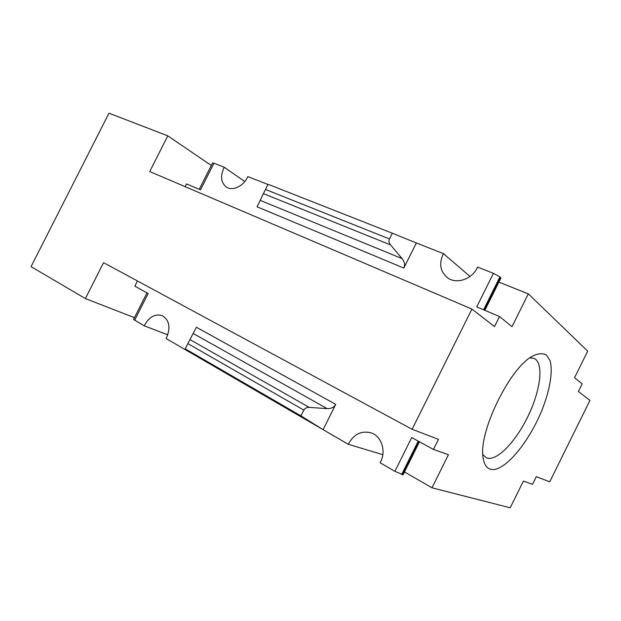 <?xml version="1.0" encoding="UTF-8"?>
<svg xmlns="http://www.w3.org/2000/svg" width="621" height="621" viewBox="0 0 621 621"><rect width="100%" height="100%" fill="white"/><g stroke="black" fill="none" stroke-linecap="round" stroke-linejoin="round"><path stroke-width="0.93" d="M470.019 276.461L443.433 253.632L416.365 242.966L403.821 268.078C405.179 264.981 404.605 261.821 402.098 258.623L390.555 244.93L263.428 193.62L257.063 206.809L403.821 268.078M267.977 184.499L247.841 176.566C243.75 186.067 232.572 191.431 226.347 187.061C220.82 182.496 220.113 175.898 224.228 167.259L213.95 163.214L200.505 189.832L186.51 183.901L185.12 186.657M484.877 310.321L500.922 278.061L499.944 276.857L493.431 273.333L477.541 267.077C472.573 279.287 456.062 284.775 447.136 277.494C440.072 271.175 438.837 263.219 443.433 253.632M498.904 282.113L528.316 293.842L587.691 351.129L574.557 377.684L582.164 383.887L578.407 391.478L589.95 400.413L549.732 481.811L536.288 476.68L532.523 484.302L523.41 481.096L510.19 507.807L431.999 487.803L404.488 471.944M224.228 167.259L244.79 181.503M167.794 135.844L149.715 171.543L471.921 309.072L412.103 429.282L103.575 262.667L85.395 298.569L31.05 266.634L108.986 113.193L167.794 135.844L211.303 165.473M212.592 162.927L213.95 163.214M412.103 429.282L438.48 439.35L433.458 449.441L411.715 437.557L394.909 471.339L380.099 462.746C386.549 451.855 381.814 436.346 371.296 432.922C361.36 430.369 353.698 434.157 348.303 444.294L382.823 454.688M348.303 444.294L166.172 338.569C170.86 327.834 169.541 320.172 162.213 315.577C154.971 313.589 148.962 316.997 144.196 325.815L167.817 334.874M144.196 325.815L133.538 319.45M85.395 298.569L134.431 317.673M394.909 471.339L403.091 474.762L419.478 441.803M490.023 469.127C486.491 467.869 484.233 464.314 483.247 458.461C477.502 433.675 510.144 366.584 533.191 355.802C538.485 353.38 542.87 353.101 546.333 354.948L549.95 360.374C553.039 370.473 550.222 388.404 542.925 407.663C529.806 441.865 503.367 473.745 490.023 469.127M528.316 293.842L512.007 326.7L499.517 316.524L476.742 306.875L493.431 273.333M471.921 309.072L494.526 326.561L499.517 316.524M433.458 449.441L448.432 454.712L431.999 487.803M300.937 415.876L303.832 410.093C304.895 408.222 306.712 407.322 309.281 407.407L327.127 408.618C331.187 408.75 334.059 407.337 335.728 404.364L323.091 429.662L300.937 415.876L185.237 348.808L185.159 349.592M303.832 410.093L187.86 343.599L185.237 348.808M187.86 343.599L196.415 327.251L335.728 404.364M263.428 193.62L268.086 184.29L392.325 233.209L389.452 238.953C388.599 240.909 388.963 242.904 390.555 244.93M392.325 233.209L416.365 242.966M134.633 320.265L148.155 293.492L134.811 286.196L137.451 280.964M530.008 357.82L534.114 358.402C543.98 362.819 540.689 389.903 528.316 415.628C516.098 441.407 496.777 461.752 486.647 457.941L482.874 454.712M309.281 407.407L189.933 339.571M327.127 408.618L193.201 333.485M402.098 258.623L260.238 200.366M389.452 238.953L265.485 189.459M500.642 277.517L484.427 310.127M499.944 276.857L483.573 309.763M419.051 441.57L402.54 474.77M418.236 441.12L401.624 474.522M212.607 162.896L199.263 189.312M146.975 292.848L133.531 319.473"/></g></svg>
